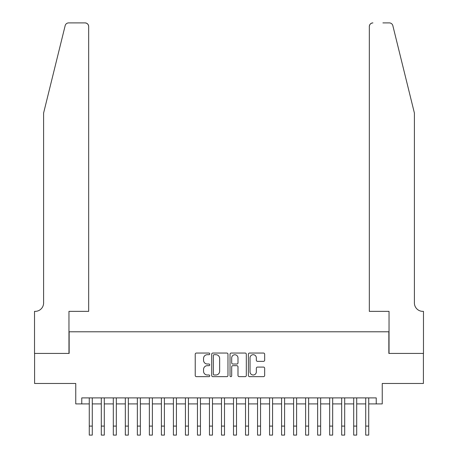 <?xml version="1.0" encoding="UTF-8"?>
<svg xmlns="http://www.w3.org/2000/svg" width="458" height="458" viewBox="0 0 458 458"><rect width="100%" height="100%" fill="white"/><g stroke="black" fill="none" stroke-linecap="round" stroke-linejoin="round"><path stroke-width="0.69" d="M209.77 353.874A0.824 0.824 0 0 0 208.945 353.049L196.408 353.049A1.179 1.179 0 0 0 195.228 354.229L195.228 375.463A1.179 1.179 0 0 0 196.408 376.648L208.945 376.648A0.824 0.824 0 0 0 209.77 375.818A0.824 0.824 0 0 0 208.945 374.993L207.319 374.993A3.773 3.773 0 0 1 203.547 371.22L203.547 369.451A3.773 3.773 0 0 1 207.319 365.673L208.945 365.673A0.824 0.824 0 0 0 209.77 364.849A0.824 0.824 0 0 0 208.945 364.024L207.319 364.024A3.773 3.773 0 0 1 203.547 360.246L203.547 358.477A3.773 3.773 0 0 1 207.319 354.704L208.945 354.704A0.824 0.824 0 0 0 209.77 353.874M263.476 361.368A1.179 1.179 0 0 0 264.661 360.188L264.661 354.229A1.179 1.179 0 0 0 263.476 353.049L249.558 353.049A1.179 1.179 0 0 0 248.379 354.229L248.379 375.463A1.179 1.179 0 0 0 249.558 376.648L263.476 376.648A1.179 1.179 0 0 0 264.661 375.463L264.661 368.266A1.179 1.179 0 0 0 263.476 367.087L257.522 367.087A1.179 1.179 0 0 0 256.343 368.266L256.343 371.839A3.154 3.154 0 0 1 253.188 374.993A3.154 3.154 0 0 1 250.028 371.839L250.028 357.858A3.154 3.154 0 0 1 253.188 354.704A3.154 3.154 0 0 1 256.343 357.858L256.343 360.188A1.179 1.179 0 0 0 257.522 361.368L263.476 361.368M81.764 403.91L81.764 397.899L376.236 397.899L376.236 403.91L382.247 403.91L382.247 383.478L423.41 383.478L423.41 353.427L388.853 353.427L388.853 331.792L69.147 331.792L69.147 353.427L34.59 353.427L34.59 383.478L75.753 383.478L75.753 403.91L89.276 403.91M227.97 354.229A1.179 1.179 0 0 0 226.79 353.049L212.867 353.049A1.179 1.179 0 0 0 211.688 354.229L211.688 375.463A1.179 1.179 0 0 0 212.867 376.648L226.79 376.648A1.179 1.179 0 0 0 227.97 375.463L227.97 354.229M231.21 353.049L245.133 353.049A1.179 1.179 0 0 1 246.312 354.229L246.312 375.463A1.179 1.179 0 0 1 245.133 376.648L239.173 376.648A1.179 1.179 0 0 1 237.994 375.463L237.994 366.852A1.179 1.179 0 0 0 236.815 365.673L232.864 365.673A1.179 1.179 0 0 0 231.685 366.852L231.685 375.818A0.824 0.824 0 0 1 230.861 376.648A0.824 0.824 0 0 1 230.031 375.818L230.031 354.229A1.179 1.179 0 0 1 231.21 353.049M92.281 403.91L101.298 403.91M104.298 403.91L113.315 403.91M116.321 403.91L125.332 403.91M128.337 403.91L137.354 403.91M140.36 403.91L149.371 403.91M152.377 403.91L161.393 403.91M164.399 403.91L173.41 403.91M176.416 403.91L185.433 403.91M188.433 403.91L197.45 403.91M200.455 403.91L209.466 403.91M212.472 403.91L221.489 403.91M224.494 403.91L233.506 403.91M236.511 403.91L245.528 403.91M248.534 403.91L257.545 403.91M260.55 403.91L269.567 403.91M272.567 403.91L281.584 403.91M284.59 403.91L293.601 403.91M296.607 403.91L305.623 403.91M308.629 403.91L317.64 403.91M320.646 403.91L329.663 403.91M332.668 403.91L341.679 403.91M344.685 403.91L353.702 403.91M356.702 403.91L365.719 403.91M368.724 403.91L376.236 403.91M214.167 354.704A0.824 0.824 0 0 0 213.336 355.528L213.336 374.169A0.824 0.824 0 0 0 214.167 374.993L215.873 374.993A3.773 3.773 0 0 0 219.651 371.22L219.651 358.477A3.773 3.773 0 0 0 215.873 354.704L214.167 354.704M237.994 357.916A3.154 3.154 0 0 0 234.839 354.761A3.154 3.154 0 0 0 231.685 357.916L231.685 362.839A1.179 1.179 0 0 0 232.864 364.024L236.815 364.024A1.179 1.179 0 0 0 237.994 362.839L237.994 357.916M89.276 426.083L92.281 426.083L92.281 435.1L89.276 435.1L89.276 397.899M92.281 426.083L92.281 397.899M65.162 25.642C66.078 23.667 66.078 23.667 65.162 25.642L43.602 113.046L43.602 302.95A8.416 8.416 0 0 1 35.192 311.36L34.527 311.36L34.527 353.427L68.963 353.427L68.963 311.36L88.675 311.36L88.675 26.507A3.607 3.607 0 0 0 85.068 22.9L68.666 22.9A3.607 3.607 0 0 0 65.162 25.642M75.095 22.9L85.068 22.9C87.243 23.129 88.446 24.331 88.675 26.507L88.675 311.36M43.602 302.95A8.416 8.416 0 0 1 35.192 311.36M407.786 86.247L392.838 25.642C391.922 23.667 391.922 23.667 392.838 25.642C391.922 23.667 391.922 23.667 392.838 25.642L414.398 113.046L414.398 302.95A8.416 8.416 0 0 0 422.808 311.36L423.473 311.36L423.473 353.427L389.037 353.427L389.037 311.36L369.325 311.36L369.325 26.507L369.325 311.36M382.905 22.9L389.334 22.9A3.607 3.607 0 0 1 392.838 25.642M372.932 22.9A3.607 3.607 0 0 0 369.325 26.507C369.554 24.331 370.757 23.129 372.932 22.9M414.398 302.95A8.416 8.416 0 0 0 422.808 311.36M101.298 435.1L104.298 435.1L101.298 435.1L101.298 397.899M104.298 435.1L104.298 397.899M113.315 435.1L116.321 435.1L113.315 435.1L113.315 397.899M116.321 435.1L116.321 397.899M125.332 435.1L128.337 435.1L125.332 435.1L125.332 397.899M128.337 435.1L128.337 397.899M137.354 435.1L140.36 435.1L137.354 435.1L137.354 397.899M140.36 435.1L140.36 397.899M149.371 435.1L152.377 435.1L149.371 435.1L149.371 397.899M152.377 435.1L152.377 397.899M161.393 435.1L164.399 435.1L161.393 435.1L161.393 397.899M164.399 435.1L164.399 397.899M173.41 435.1L176.416 435.1L173.41 435.1L173.41 397.899M176.416 435.1L176.416 397.899M185.433 435.1L188.433 435.1L185.433 435.1L185.433 397.899M188.433 435.1L188.433 397.899M197.45 435.1L200.455 435.1L197.45 435.1L197.45 397.899M200.455 435.1L200.455 397.899M209.466 435.1L212.472 435.1L209.466 435.1L209.466 397.899M212.472 435.1L212.472 397.899M221.489 435.1L224.494 435.1L221.489 435.1L221.489 397.899M224.494 435.1L224.494 397.899M233.506 435.1L236.511 435.1L233.506 435.1L233.506 397.899M236.511 435.1L236.511 397.899M245.528 435.1L248.534 435.1L245.528 435.1L245.528 397.899M248.534 435.1L248.534 397.899M257.545 435.1L260.55 435.1L257.545 435.1L257.545 397.899M260.55 435.1L260.55 397.899M269.567 435.1L272.567 435.1L269.567 435.1L269.567 397.899M272.567 435.1L272.567 397.899M281.584 435.1L284.59 435.1L281.584 435.1L281.584 397.899M284.59 435.1L284.59 397.899M293.601 435.1L296.607 435.1L293.601 435.1L293.601 397.899M296.607 435.1L296.607 397.899M305.623 435.1L308.629 435.1L305.623 435.1L305.623 397.899M308.629 435.1L308.629 397.899M317.64 435.1L320.646 435.1L317.64 435.1L317.64 397.899M320.646 435.1L320.646 397.899M329.663 435.1L332.668 435.1L329.663 435.1L329.663 397.899M332.668 435.1L332.668 397.899M341.679 435.1L344.685 435.1L341.679 435.1L341.679 397.899M344.685 435.1L344.685 397.899M353.702 435.1L356.702 435.1L353.702 435.1L353.702 397.899M356.702 435.1L356.702 397.899M365.719 435.1L368.724 435.1L365.719 435.1L365.719 397.899M368.724 435.1L368.724 397.899M101.298 426.083L104.298 426.083M113.315 426.083L116.321 426.083M125.332 426.083L128.337 426.083M137.354 426.083L140.36 426.083M149.371 426.083L152.377 426.083M161.393 426.083L164.399 426.083M173.41 426.083L176.416 426.083M185.433 426.083L188.433 426.083M197.45 426.083L200.455 426.083M209.466 426.083L212.472 426.083M221.489 426.083L224.494 426.083M233.506 426.083L236.511 426.083M245.528 426.083L248.534 426.083M257.545 426.083L260.55 426.083M269.567 426.083L272.567 426.083M281.584 426.083L284.59 426.083M293.601 426.083L296.607 426.083M305.623 426.083L308.629 426.083M317.64 426.083L320.646 426.083M329.663 426.083L332.668 426.083M341.679 426.083L344.685 426.083M353.702 426.083L356.702 426.083M365.719 426.083L368.724 426.083"/></g></svg>
